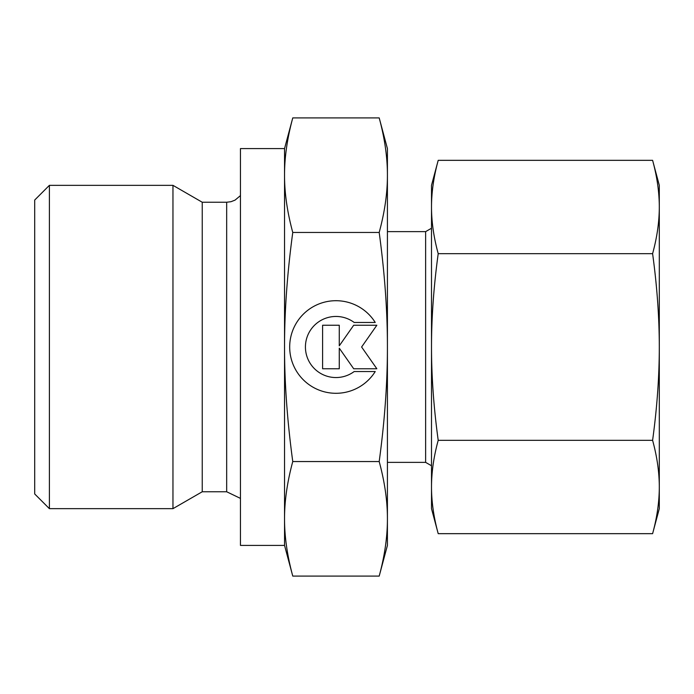 <?xml version="1.0" encoding="UTF-8"?>
<svg xmlns="http://www.w3.org/2000/svg" width="694" height="694" viewBox="0 0 694 694"><rect width="100%" height="100%" fill="white"/><g stroke="black" fill="none" stroke-linecap="round" stroke-linejoin="round"><path stroke-width="1.04" d="M49.395 185.341L34.7 200.037L34.7 493.963L49.395 508.659L172.962 508.659L202.24 491.76L226.669 491.76L226.669 202.24L202.24 202.24L172.962 185.341L49.395 185.341L49.395 508.659M431.503 228.239L425.63 231.631L387.417 231.631M387.417 462.369L425.63 462.369L431.503 465.761M379.193 232.455C384.719 273.245 387.46 311.433 387.417 347L387.417 148.594L379.193 117.902C384.719 138.306 387.46 157.391 387.417 175.174C387.46 192.967 384.719 212.052 379.193 232.455L292.764 232.455C287.238 212.052 284.497 192.967 284.54 175.174C284.497 157.391 287.238 138.306 292.764 117.902L284.54 148.594L240.454 148.594L240.454 545.406L284.54 545.406L292.764 576.098C287.238 555.694 284.497 536.609 284.54 518.826C284.497 501.033 287.238 481.948 292.764 461.545C287.238 420.755 284.497 382.567 284.54 347C284.497 311.433 287.238 273.245 292.764 232.455M379.193 576.098L387.417 545.406L387.417 518.826C387.46 536.609 384.719 555.694 379.193 576.098L292.764 576.098M375.237 371.533A46.29 46.29 0 0 1 296.72 371.533A46.29 46.29 0 0 1 311.441 307.746A46.29 46.29 0 0 1 375.237 322.467L354.183 322.467A30.553 30.553 0 0 0 311.441 365.209A30.553 30.553 0 0 0 354.183 371.533L375.237 371.533M339.271 368.757L322.606 368.757L322.606 325.243L339.271 325.243L339.271 345.838L353.688 325.243L376.842 325.243L361.609 347L376.842 368.757L353.688 368.757L339.271 348.162L339.271 368.757M379.193 461.545C384.719 481.948 387.46 501.033 387.417 518.826L387.417 347C387.46 382.567 384.719 420.755 379.193 461.545L292.764 461.545M379.193 117.902L292.764 117.902M284.54 545.406L284.54 148.594M425.63 462.369L425.63 231.631M202.24 491.76L202.24 202.24M172.962 508.659L172.962 185.341M652.603 253.666C657.053 286.197 659.283 317.305 659.3 347L659.3 185.341L652.603 160.331C657.053 176.597 659.283 192.151 659.3 206.994C659.283 221.846 657.053 237.4 652.603 253.666L438.209 253.666C433.75 237.4 431.521 221.846 431.503 206.994C431.521 192.151 433.75 176.597 438.209 160.331L431.503 185.341L431.503 347C431.521 317.305 433.75 286.197 438.209 253.666M652.603 533.669L659.3 508.659L659.3 487.006C659.283 501.849 657.053 517.403 652.603 533.669L438.209 533.669C433.75 517.403 431.521 501.849 431.503 487.006C431.521 472.154 433.75 456.6 438.209 440.334C433.75 407.803 431.521 376.695 431.503 347L431.503 508.659L438.209 533.669M652.603 440.334C657.053 456.6 659.283 472.154 659.3 487.006L659.3 347C659.283 376.695 657.053 407.803 652.603 440.334L438.209 440.334M652.603 160.331L438.209 160.331M226.669 491.76L240.454 498.396M226.669 202.24L230.998 201.702L235.066 200.115L240.454 195.604"/></g></svg>
